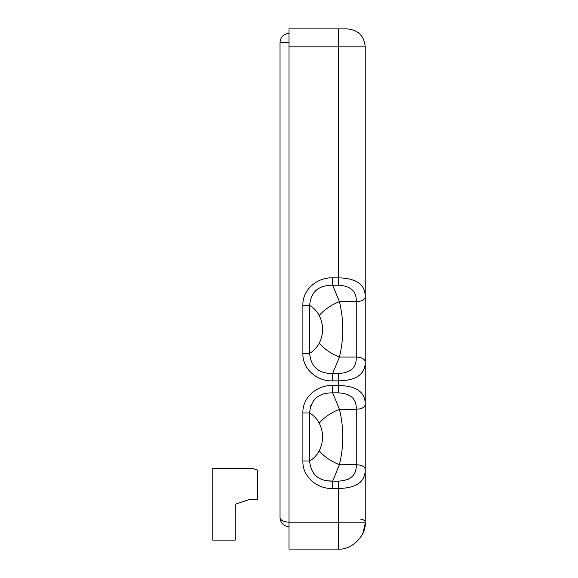 <?xml version="1.0" encoding="UTF-8"?>
<svg xmlns="http://www.w3.org/2000/svg" width="578" height="578" viewBox="0 0 578 578"><rect width="100%" height="100%" fill="white"/><g stroke="black" fill="none" stroke-linecap="round" stroke-linejoin="round"><path stroke-width="0.87" d="M257.564 499.768L248.641 499.768L235.188 504.254L235.188 540.134L212.762 540.134L212.762 468.382L250.137 468.382C254.638 468.953 257.116 469.567 257.564 470.232L257.564 499.768M235.188 504.254L248.641 499.768M250.137 468.382L212.805 468.382M255.736 469.408L254.508 469.004M253.265 468.7L250.166 468.382M332.653 277.852L332.653 285.214C318.594 285.113 310.913 291.832 309.613 305.372L309.613 353.353C310.928 366.9 318.608 373.619 332.653 373.504L338.332 373.504C350.68 372.911 356.662 367.427 356.265 357.067L356.265 301.651C356.662 291.305 350.687 285.821 338.332 285.214L332.653 285.214L339.423 301.651C343.896 320.125 343.896 338.6 339.423 357.067L332.653 373.504L332.653 380.866C317.488 381.531 302.287 369.255 302.886 353.353L302.886 305.372C302.243 289.585 317.459 277.151 332.653 277.852L338.332 277.852C356.438 278.17 365.404 284.564 365.238 297.034C364.704 299.838 361.712 301.376 356.265 301.651L339.423 301.651C330.984 305.054 324.258 309.678 319.244 315.516C316.874 311.109 313.666 307.727 309.613 305.372L302.886 305.372M289 42.353L280.034 42.353L280.034 517.707C280.605 520.41 283.588 521.905 289 522.194L338.332 522.194L338.332 481.134C350.68 480.535 356.662 475.058 356.265 464.698C361.712 464.972 364.704 466.511 365.238 469.314C365.404 481.785 356.438 488.179 338.332 488.497L332.653 488.497C317.488 489.161 302.287 476.886 302.886 460.977L309.613 460.977C313.666 458.621 316.874 455.24 319.244 450.833C323.716 441.606 323.716 432.373 319.244 423.139C316.874 418.732 313.666 415.351 309.613 412.995C310.913 399.463 318.594 392.744 332.653 392.845L339.423 409.282L356.265 409.282C356.662 398.928 350.687 393.452 338.332 392.845L332.653 392.845L332.653 385.483L338.332 385.483C356.438 385.801 365.404 392.195 365.238 404.658L365.238 522.194C366.438 535.503 351.641 550.299 338.332 549.1L289 549.1L289 28.9L347.299 28.9C358.194 29.962 364.176 35.944 365.238 46.84L365.238 361.691C364.667 358.902 361.676 357.363 356.265 357.067L339.423 357.067C330.984 353.664 324.258 349.04 319.244 343.209C323.716 333.976 323.716 324.742 319.244 315.516M319.244 423.139C324.258 417.302 330.984 412.685 339.423 409.282C343.896 427.749 343.896 446.223 339.423 464.698L356.265 464.698L356.265 409.282C361.676 408.986 364.667 407.447 365.238 404.658L365.238 361.691C365.404 374.161 356.438 380.548 338.332 380.866L332.653 380.866M319.244 343.209C316.874 347.616 313.666 350.998 309.613 353.353L302.886 353.353M332.653 488.497L332.653 481.134L326.137 480.665M302.886 460.977L302.886 412.995L309.613 412.995L309.613 460.977C310.928 474.531 318.608 481.243 332.653 481.134L339.423 464.698L332.653 481.134L338.332 481.134M338.332 285.214L338.332 28.9L289 28.9M344.9 28.9L338.332 28.9M356.944 484.639L360.621 481.98M365.007 468.274L364.465 467.443M364.27 467.234L363.309 466.46M362.493 465.991L361.503 465.565M365.209 523.336L363.013 532.909M338.332 549.1L338.332 522.194L365.238 522.194C362.774 536.247 362.774 536.247 365.238 522.194L364.956 521.154M360.751 519.203L362.659 519.485M362.803 519.535L364.711 520.792M321.252 479.176L320.118 478.656M316.368 476.294L313.464 473.433M310.278 406.544L310.516 405.799M349.95 478.346L348.339 479.191M280.034 42.353C280.605 36.941 283.588 33.958 289 33.387C283.588 33.958 280.605 36.941 280.034 42.353M280.034 517.707C280.605 523.119 283.588 526.11 289 526.681C283.588 526.11 280.605 523.119 280.034 517.707L280.034 513.221M280.034 392.144L280.034 450.443M338.332 392.845L338.332 373.504M302.886 412.995C302.243 397.209 317.459 384.782 332.653 385.483M365.238 46.84L289 46.84M365.238 361.691L365.238 404.658M319.244 450.833C324.258 456.671 330.984 461.287 339.423 464.698M280.041 518.148L280.409 520.279"/></g></svg>
